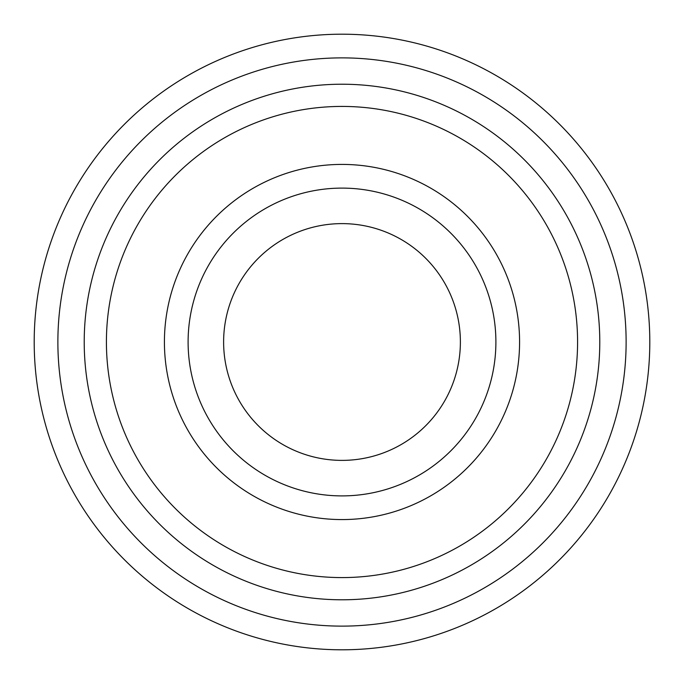 <?xml version="1.0" encoding="UTF-8"?>
<svg xmlns="http://www.w3.org/2000/svg" width="684" height="684" viewBox="0 0 684 684"><rect width="100%" height="100%" fill="white"/><g stroke="black" fill="none" stroke-linecap="round" stroke-linejoin="round"><path stroke-width="1.03" d="M342 460.383A118.383 118.383 0 0 0 444.523 282.808A118.383 118.383 0 0 0 239.477 282.808A118.383 118.383 0 0 0 342 460.383M342 626.125A284.125 284.125 0 0 1 95.94 199.942A284.125 284.125 0 0 1 588.06 199.942A284.125 284.125 0 0 1 342 626.125M342 649.8A307.8 307.8 0 0 0 608.563 188.1A307.8 307.8 0 0 0 75.437 188.1A307.8 307.8 0 0 0 342 649.8M342 599.791A257.791 257.791 0 0 1 118.751 213.109A257.791 257.791 0 0 1 565.249 213.109A257.791 257.791 0 0 1 342 599.791M342 495.9A153.9 153.9 0 0 1 208.723 265.05A153.9 153.9 0 0 1 475.277 265.05A153.9 153.9 0 0 1 342 495.9M342 519.575A177.575 177.575 0 0 1 188.211 253.208A177.575 177.575 0 0 1 495.789 253.208A177.575 177.575 0 0 1 342 519.575M342 577.587A235.587 235.587 0 0 1 137.98 224.207A235.587 235.587 0 0 1 546.02 224.207A235.587 235.587 0 0 1 342 577.587A235.587 235.587 0 0 1 137.98 224.207A235.587 235.587 0 0 1 546.02 224.207A235.587 235.587 0 0 1 342 577.587"/></g></svg>
